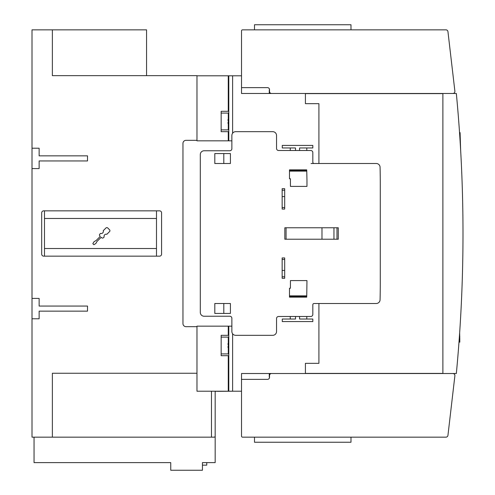 <?xml version="1.0" encoding="UTF-8"?>
<svg xmlns="http://www.w3.org/2000/svg" width="495" height="495" viewBox="0 0 495 495"><rect width="100%" height="100%" fill="white"/><g stroke="black" fill="none" stroke-linecap="round" stroke-linejoin="round"><path stroke-width="0.74" d="M241.517 391.205L196.967 391.205L196.967 326.162L228.789 326.162L228.789 355.695L221.154 355.695L221.154 335.325L228.263 335.325L228.263 326.162M269.268 378.316A2.036 2.036 0 0 1 267.486 379.368A2.036 2.036 0 0 0 269.521 377.332L269.521 375.55A2.036 2.036 0 0 1 271.557 373.515L452.863 373.515A2.036 2.036 0 0 1 454.886 375.785L447.95 435.353A2.036 2.036 0 0 1 445.927 437.153L242.538 437.153A1.021 1.021 0 0 1 241.517 436.138L241.517 379.368L267.486 379.368A2.036 2.036 0 0 0 269.268 378.316L269.521 376.695M350.986 437.153L350.986 442.245L254.498 442.245L254.498 437.153M454.886 375.785L454.558 378.607M269.268 376.695L269.268 373.515L241.517 373.515L241.517 379.368M217.336 391.205L215.17 391.335L215.17 436.138A1.021 1.021 0 0 1 214.149 437.153L211.476 437.153L211.476 391.205M215.17 391.335L215.17 462.615L202.443 462.615L202.443 470.25L170.744 470.25L170.744 462.615L34.044 462.615L34.044 437.153M202.95 465.158L206.768 465.158L206.768 462.615M217.336 391.335L233.881 391.205M215.17 462.615L215.17 436.138M442.883 373.515L442.883 93.487M452.863 93.487L271.557 93.487A2.036 2.036 0 0 1 269.521 91.445L269.521 89.663A2.036 2.036 0 0 0 267.486 87.627L241.517 87.627L241.517 30.857A1.021 1.021 0 0 1 242.538 29.842L445.927 29.842A2.036 2.036 0 0 1 447.95 31.643L454.886 91.21A2.036 2.036 0 0 1 452.863 93.487L456.341 93.487A1476.517 1476.517 0 0 1 456.341 373.515L452.863 373.515M269.268 88.679A2.036 2.036 0 0 0 267.486 87.627A2.036 2.036 0 0 1 269.268 88.679L269.521 90.307M254.498 29.842L254.498 24.75L350.986 24.75L350.986 29.842M454.558 88.395L454.886 91.21M241.517 87.627L241.517 93.487L271.557 93.487M462.039 180.421L461.953 178.07M461.915 176.975L461.532 167.83M461.402 164.903L461.377 164.383M462.076 181.436L462.058 180.854M461.934 177.556L461.922 177.161M461.885 176.245L461.86 175.638M461.823 174.716L461.699 171.678M461.656 170.651L461.631 170.088M461.588 169.036L461.557 168.374M461.359 163.95L461.328 163.362M461.792 293.065L461.507 299.747L461.798 293.009M461.699 295.292L461.649 296.474M461.377 302.612L461.402 302.092M461.532 299.172L461.73 294.593M461.359 303.045L461.328 303.633L461.359 303.045M458.995 342.119L459.83 342.119L459.657 332.689M459.014 341.816L459.83 341.816M459.143 340.077L459.83 340.077M459.181 339.527L459.83 339.527M459.224 338.939L459.83 338.939M459.28 338.209L459.83 338.209M459.385 336.724L459.83 336.724M459.546 132.629L460.078 132.611L460.653 150.418M305.415 373.385L442.883 373.385M305.415 93.611L442.883 93.611M318.91 163.492L318.91 103.665L305.415 103.665L305.415 93.487M305.415 373.515L305.415 363.33L318.91 363.33L318.91 303.503M241.517 373.515L271.557 373.515M228.263 111.307L228.789 111.307L228.789 75.791L228.789 131.67L221.154 131.67L221.154 111.307L228.263 111.307L228.263 75.791L241.517 75.791M336.984 227.768L336.984 239.227M286.067 239.227L286.067 227.768M333.952 227.768L333.952 239.227M321.985 239.227L321.985 227.768M284.823 227.768L338.283 227.768L338.283 239.227L284.823 239.227L284.823 227.768M278.586 316.491L310.786 316.491A2.036 2.036 0 0 0 312.821 314.455L312.821 304.778A1.275 1.275 0 0 1 314.096 303.503L376.25 303.503A3.818 3.818 0 0 0 380.067 299.784A636.428 636.428 0 0 0 380.284 283.14L380.284 183.855A636.428 636.428 0 0 0 380.067 167.211A3.818 3.818 0 0 0 376.25 163.492L314.096 163.492A1.275 1.275 0 0 1 312.821 162.218L312.821 152.547A2.036 2.036 0 0 0 310.786 150.511L278.586 150.511A2.036 2.036 0 0 1 276.544 148.469L276.544 135.488A3.818 3.818 0 0 0 272.726 131.67L235.688 131.67A3.818 3.818 0 0 0 231.87 135.488L231.87 148.729A2.036 2.036 0 0 1 229.835 150.765L204.119 150.765A3.818 3.818 0 0 0 200.302 154.582L200.302 312.413A3.818 3.818 0 0 0 204.119 316.237L229.835 316.237A2.036 2.036 0 0 1 231.87 318.273L231.87 331.508A3.818 3.818 0 0 0 235.688 335.325L272.726 335.325A3.818 3.818 0 0 0 276.544 331.508L276.544 318.526A2.036 2.036 0 0 1 278.586 316.491M284.693 257.938L284.693 278.301L282.15 278.301L282.15 257.938L284.693 257.938M284.693 188.694L284.693 209.057L282.15 209.057L282.15 188.694L284.693 188.694M290.423 288.232L290.423 280.597L306.968 280.597L306.733 297.142L289.488 297.142L289.488 288.232L290.423 288.232M306.968 180.038L306.968 186.405L290.423 186.405L290.423 178.763L289.488 178.763L289.488 169.853L306.733 169.853L306.968 180.038M230.416 303.503L230.416 313.434L214.811 313.434L214.811 303.503L230.416 303.503M230.416 153.561L230.416 163.492L214.811 163.492L214.811 153.561L230.416 153.561M306.733 295.868L289.488 295.868M289.488 171.128L306.733 171.128M223.802 313.434L223.802 303.503M223.802 163.492L223.802 153.561M306.813 150.511L306.776 147.962L299.586 147.962L312.821 147.962L312.821 145.419L282.274 145.419L282.274 147.962L295.515 147.962L290.287 147.962L290.237 150.511M289.86 169.853L289.581 171.128M290.237 316.491L290.287 319.034L295.515 319.034L282.274 319.034L282.274 321.583L312.821 321.583L312.821 319.034L299.586 319.034L299.586 316.491M306.813 316.491L306.776 319.034L299.586 319.034M289.581 295.868L289.86 297.142M299.586 150.511L299.586 147.962M295.515 150.511L295.515 147.962M295.515 319.034L295.515 316.491M284.693 207.535L282.15 207.535M282.15 190.222L284.693 190.222M284.693 276.773L282.15 276.773M282.15 259.467L284.693 259.467M276.544 327.82L276.544 331.508M231.87 331.508L231.87 322.728M272.726 335.325L235.688 335.325M276.544 135.488L276.544 139.182M235.688 131.67L272.726 131.67M231.87 144.274L231.87 135.488M311.039 163.492L376.25 163.492M284.693 196.583L282.15 196.583M282.15 270.412L284.693 270.412M196.967 326.669L186.021 326.669A3.057 3.057 0 0 1 182.964 323.619L182.964 143.383A3.057 3.057 0 0 1 186.021 140.326L196.967 140.326L196.967 140.834L228.789 140.834L228.789 131.67L228.789 140.834L228.789 131.67L228.789 140.834L231.87 140.834M231.87 326.162L228.789 326.162L228.789 335.325L228.263 335.325M221.154 113.089L228.282 113.089L228.282 129.888L221.154 129.888M227.898 120.205L228.282 118.973L227.898 120.205M228.282 123.998L227.898 122.772M228.214 123.49L228.275 123.923M228.263 140.834L228.263 131.67M228.263 391.205L228.263 355.695M228.789 75.791L228.789 111.307L228.789 75.791M241.517 93.487L269.268 93.487L269.268 90.307M228.789 355.695L228.789 391.205L228.789 355.695M228.263 75.791L196.967 75.791M269.268 92.973L270.208 92.973M269.268 374.022L270.208 374.022M211.476 437.153L32.008 437.153L32.008 29.842L146.563 29.842L146.563 75.667M32.008 148.215L39.136 148.215L39.136 155.857L87.504 155.857L87.504 160.943L39.136 160.943L39.136 168.585L32.008 168.585M32.008 298.417L39.136 298.417L39.136 306.052L87.504 306.052L87.504 311.145L39.136 311.145L39.136 318.78L32.008 318.78M52.371 29.842L52.371 75.667L196.967 75.667L196.967 140.326M196.967 373.261L52.371 373.261L52.371 437.153M43.715 210.839L159.545 210.839A2.036 2.036 0 0 1 161.58 212.881L161.58 254.121A2.036 2.036 0 0 1 159.545 256.156L43.715 256.156A2.036 2.036 0 0 1 41.679 254.121L41.679 212.881A2.036 2.036 0 0 1 43.715 210.839M156.488 256.156L156.488 248.521L44.482 248.521L44.482 256.156M156.488 248.521L156.488 218.481L44.482 218.481L44.482 248.521M97.045 241.399L95.875 243.472L93.877 244.716L92.837 243.67L94.075 241.671L96.148 240.502L100.287 236.363L99.835 235.911A1.275 1.275 0 0 1 99.835 234.11L100.559 233.393A2.122 2.122 0 0 0 103.257 230.689L105.955 227.991A1.275 1.275 0 0 1 107.755 227.991L109.556 229.791A1.275 1.275 0 0 1 109.556 231.592L106.858 234.29A2.122 2.122 0 0 0 104.16 236.987L103.436 237.711A1.275 1.275 0 0 1 101.636 237.711L101.19 237.26L97.045 241.399M44.482 210.839L44.482 218.481M156.488 218.481L156.488 210.839M221.154 353.913L228.282 353.913L228.282 337.107L221.154 337.107M228.282 348.022L227.898 346.791M228.214 347.515L228.275 347.948M227.898 344.229L228.282 342.998L227.898 344.229M232.607 333.766L232.607 391.205M232.607 75.791L232.607 133.229M306.733 170.404L289.853 170.404M306.733 296.592L289.853 296.592"/></g></svg>
